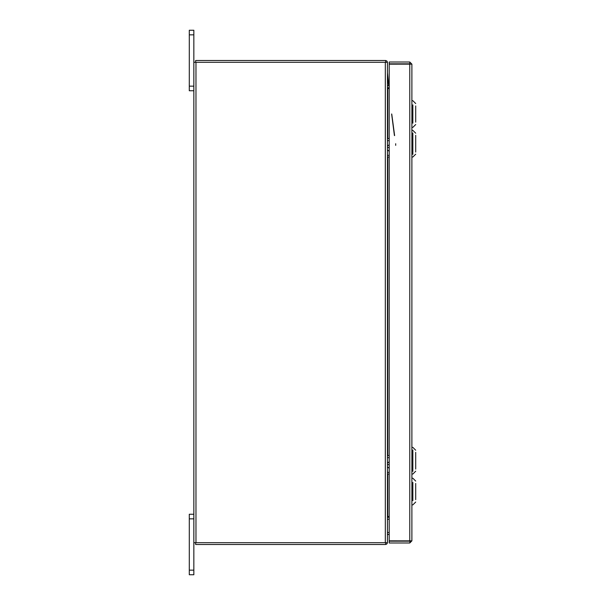 <?xml version="1.0" encoding="UTF-8"?>
<svg xmlns="http://www.w3.org/2000/svg" width="605" height="605" viewBox="0 0 605 605"><rect width="100%" height="100%" fill="white"/><g stroke="black" fill="none" stroke-linecap="round" stroke-linejoin="round"><path stroke-width="0.91" d="M193.842 518.848L189.297 518.848L189.297 514.25L193.842 514.25M193.842 574.75L189.297 574.75L189.297 570.152L193.842 570.152L193.842 574.75M189.297 518.848L189.297 570.152M385.635 544.477A2.125 2.125 0 0 0 387.419 542.693L193.842 542.693L193.842 570.152M193.842 34.848L189.297 34.848L189.297 30.25L193.842 30.25L193.842 62.307L387.442 62.307A2.125 2.125 0 0 0 385.635 60.523M193.842 90.75L189.297 90.75L189.297 86.152L193.842 86.152M189.297 34.848L189.297 86.152M410.084 540.862L411.892 540.862L409.774 542.987L410.084 540.862L389.204 540.84L389.204 64.16L411.892 64.138L411.892 540.862L409.774 540.84L409.774 64.16L411.892 64.138L409.774 62.012L409.774 63.82L389.204 63.82L389.204 62.012L409.774 62.012M409.774 542.987L389.204 542.987L389.204 541.18L409.774 541.18M389.204 516.519L387.76 516.519L387.76 474.048M387.76 138.545L387.76 88.481L389.204 88.481M387.442 542.693L387.442 62.307M193.842 542.693L193.842 62.307M389.204 85.918L387.442 85.6M389.204 87.725L387.76 87.725A2.125 2.125 0 0 1 387.442 87.702M385.635 62.307L385.635 60.5L195.649 60.5L195.649 62.307M387.442 517.298A2.125 2.125 0 0 1 387.76 517.275L389.204 517.275M387.442 519.4L389.204 519.082M385.635 542.693L385.635 544.5L195.649 544.5L195.649 542.693M415.703 105.936L415.703 122.134M412.844 123.178L412.844 104.892M415.703 135.308L415.703 152.067M412.844 154.358L412.844 133.017M387.442 138.371L387.442 140.988M387.442 146.168L389.204 144.716M387.442 147.839L389.204 147.333M387.442 155.024L387.442 156.854M387.835 157.066L389.204 157.058L387.835 157.066M389.204 148.157L389.03 147.726M389.204 151.303L387.442 149.851M415.703 452.328L415.703 469.087M412.844 471.378L412.844 450.037M387.442 455.391L387.442 458.008M387.442 463.188L389.204 461.736M387.442 464.859L389.204 464.353M387.442 472.044L387.442 473.874M387.835 474.086L389.204 474.078L387.835 474.086M389.204 465.177L389.03 464.746M389.204 468.323L387.442 466.871M415.703 483.455L415.703 499.654M412.844 500.698L412.844 482.412M387.442 530.494L387.442 534.412M387.442 534.457L389.204 534.442M389.204 534.502L387.442 534.495M387.76 455.565L387.76 157.028M385.325 542.693L385.325 62.307M195.967 542.693L195.967 62.307M387.805 138.575L389.204 138.575M387.548 155.356L389.204 155.356M387.548 140.662L389.204 140.662M387.805 455.595L389.204 455.595M387.548 472.376L389.204 472.376M387.548 457.683L389.204 457.683M387.805 532.483L389.204 532.483M387.548 534.404L389.204 534.404M415.703 124.517L412.844 127.375L411.892 127.375L412.844 127.375L415.703 124.517M415.703 103.553L412.844 100.695L411.892 100.695M391.738 114.005L394.619 135.588M395.7 143.725L395.7 145.344M394.43 135.588L391.632 114.005M389 88.481L388.924 87.725L389 88.481M388.743 85.918L387.442 72.827L388.743 85.918M387.442 73.228L388.682 85.918L387.442 73.228M388.856 87.725L388.932 88.481L388.856 87.725M415.703 133.206L412.844 130.347L411.892 130.347M415.703 154.169L412.844 157.028L411.892 157.028M415.703 450.226L412.844 447.367L411.892 447.367M415.703 471.189L412.844 474.048L411.892 474.048M411.892 266.351L411.892 270.261M415.703 502.037L412.844 504.895L411.892 504.895M415.703 481.073L412.844 478.215L411.892 478.215"/></g></svg>
